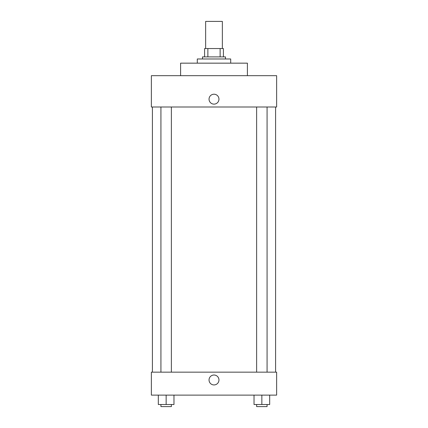 <?xml version="1.0" encoding="UTF-8"?>
<svg xmlns="http://www.w3.org/2000/svg" width="428" height="428" viewBox="0 0 428 428"><rect width="100%" height="100%" fill="white"/><g stroke="black" fill="none" stroke-linecap="round" stroke-linejoin="round"><path stroke-width="0.64" d="M222.351 48.541L222.351 21.4L205.649 21.4L205.649 48.541M207.874 56.892L207.874 48.541L204.605 48.541L204.605 56.892L204.605 48.541M207.874 48.541L223.395 48.541L223.395 56.892M220.126 56.892L220.126 48.541M202.519 58.978L202.519 56.892L225.481 56.892L225.481 58.978M230.703 63.157L230.703 58.978L197.297 58.978L197.297 63.157M247.405 75.681L247.405 63.157L180.595 63.157L180.595 75.681M276.632 75.681L151.368 75.681L276.632 75.681L276.632 107L151.368 107L151.368 75.681M209.041 99.173A4.959 4.959 0 0 1 216.477 94.877A4.959 4.959 0 0 1 216.477 103.464A4.959 4.959 0 0 1 209.041 99.173M256.634 107L256.634 372.151M160.928 372.151L160.928 107M151.368 372.151L276.632 372.151L276.632 395.119L151.368 395.119L151.368 372.151M214 384.938A4.959 4.959 0 0 1 209.704 377.501A4.959 4.959 0 0 1 218.296 377.501A4.959 4.959 0 0 1 214 384.938M254.023 395.119L254.023 404.514L269.683 404.514L269.683 395.119L269.683 404.514M261.85 404.514L261.85 395.119M267.072 404.514L267.072 406.6L256.634 406.6L256.634 404.514M158.317 395.119L158.317 404.514L173.977 404.514L173.977 395.119L173.977 404.514M166.15 404.514L166.15 395.119M171.366 404.514L171.366 406.6L160.928 406.6L160.928 404.514M275.589 372.151L275.589 107M152.411 372.151L152.411 107M267.072 107L267.072 372.151M171.366 372.151L171.366 107"/></g></svg>

